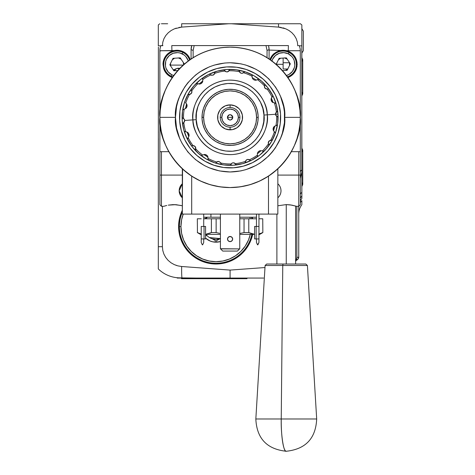 <?xml version="1.0" encoding="UTF-8"?>
<svg xmlns="http://www.w3.org/2000/svg" width="475" height="475" viewBox="0 0 475 475"><rect width="100%" height="100%" fill="white"/><g stroke="black" fill="none" stroke-linecap="round" stroke-linejoin="round"><path stroke-width="0.71" d="M183.593 64.315A6.555 6.555 0 0 1 183.582 64.766L183.338 62.504A6.555 6.555 0 0 1 183.593 64.315M183.213 65.099L170.537 65.099A6.555 6.555 0 0 1 170.489 64.315L170.614 63.038M300.301 171.528L301.797 169.83L301.857 32.33M158.317 32.33L158.317 24.967A28.084 28.084 0 0 1 159.778 23.75L159.778 23.75A28.084 28.084 0 0 0 158.317 24.967L158.317 24.967M158.383 47.156L158.317 268.048L158.317 246.691L162.402 246.703L158.317 246.691L158.383 49.406M176.837 265.584L175.976 265.299M175.53 277.519L174.004 277.252M173.143 277.062L173.523 277.151L173.143 277.062M298.739 213.904L298.739 212.539M298.739 208.133A15.604 12.481 180 0 1 298.947 206.085A15.604 12.481 -0 0 0 298.739 208.103M300.301 202.688A15.604 12.481 180 0 1 301.857 200.64L301.857 204.689A15.604 15.604 0 0 0 298.739 214.053A15.604 15.604 0 0 1 301.857 204.689L301.857 200.64A15.604 12.481 -0 0 0 300.301 202.688M252.67 234.377A37.448 37.448 0 0 1 178.6 226.581A37.448 37.448 0 0 1 182.329 210.288L181.45 212.248L182.329 210.288M283.136 58.063L283.136 62.753L289.501 62.753L283.136 62.753L283.136 68.994L287.725 68.994M167.681 23.75L163.839 23.75M252.302 217.217A37.448 37.448 0 0 1 252.67 218.779L252.302 217.217L252.67 218.779M228.796 23.75L181.688 23.75A28.084 0.98 88 0 0 181.682 27.105L228.796 23.75L181.682 27.105A28.084 0.98 -92 0 1 181.688 23.75L231.378 23.75L278.498 27.105A28.084 0.98 -88 0 0 278.493 23.75L228.796 23.75M158.383 132.822L158.383 131.48M158.383 138.468L158.383 138.831M158.383 139.982L158.383 138.605M300.301 178.291L301.857 172.069L301.857 192.31A15.604 10.753 0 0 0 300.301 194.073A15.604 10.753 180 0 1 301.857 192.31L301.857 195.955A15.604 13.68 -0 0 0 300.301 198.2A15.604 13.68 180 0 1 301.857 195.955L301.857 198.449A15.604 15.604 0 0 0 300.301 201.008A15.604 15.604 0 0 1 301.857 198.449L301.797 49.406M298.822 206.215A15.604 15.604 0 0 0 298.739 207.812A15.604 15.604 0 0 1 298.822 206.215M301.857 188.225L301.857 187.506M158.317 268.844L158.317 268.945A31.202 31.202 0 0 0 179.075 277.845L182.085 277.952A31.202 1.087 -88 0 1 181.64 266.499L230.09 270.091L230.09 278.065L230.09 270.091L264.985 267.538L230.09 270.091L230.09 278.065L196.65 278.065L230.09 278.065L230.09 270.091L181.64 266.499A31.202 1.087 92 0 0 182.085 277.952L196.65 278.065L179.075 277.845A31.202 31.202 0 0 1 158.317 268.945L158.317 268.054M263.53 278.065L230.09 278.065L263.53 278.065M300.301 204.737L300.301 175.091L300.301 204.737L298.739 206.298L298.739 257.278A9.363 4.679 180 0 1 296.121 260.52L296.863 257.278A7.481 7.481 0 0 1 296.121 260.52L298.057 259.023L298.739 257.278L296.863 257.278L296.863 206.298L296.863 257.278L298.739 257.278L298.739 175.091L277.845 175.091L298.739 175.091L298.739 206.298L296.4 206.298M296.121 260.52L295.616 261.464L296.121 260.52M158.317 266.505L158.317 265.394M158.317 264.053L158.317 262.693M158.317 261.161L158.317 259.338M158.317 257.325L158.317 255.443M158.317 253.549L158.317 251.174M181.64 266.499L177.905 265.881L174.319 264.634L171.024 262.788L168.108 260.359L165.71 257.444L163.899 254.101L162.783 250.497L162.402 246.703L162.402 206.298L162.402 246.703L162.783 250.497L163.899 254.101L165.71 257.444L168.108 260.359L171.024 262.788L174.319 264.634L177.905 265.881L181.64 266.499M301.857 27.128L301.857 45.843L299.292 45.826L301.857 45.843L301.857 24.967A28.084 28.084 0 0 0 300.396 23.75L278.493 23.75A28.084 0.98 92 0 1 278.498 27.105L285.665 28.779L288.948 30.465L291.876 32.704L294.34 35.453L296.204 38.629L297.374 42.127L297.777 45.82L297.374 42.127L296.204 38.629L294.34 35.453L291.876 32.704L288.948 30.465L285.665 28.779L278.498 27.105L231.378 23.75L295.682 23.75M298.757 23.75L300.396 23.75A28.084 28.084 0 0 1 301.857 24.967L301.857 28.084M283.795 28.108L283.005 27.877M286.259 23.75L289.976 23.75M301.857 24.967L301.857 26.345M301.857 45.843L301.857 47.156M160.888 45.826L158.317 45.843L160.888 45.826M158.317 268.945L158.317 267.354M178.6 69.629L178.6 68.198L177.359 68.323L173.381 70.074L176.201 68.667L174.509 70.359M179.966 68.198L176.201 68.667L174.194 70.805M158.317 32.021L158.317 30.542M158.317 29.183L158.317 45.843M158.317 27.122L158.317 28.084M158.317 25.668L158.317 26.345M166.078 23.75L161.417 23.75M181.628 27.105L178.861 27.485M176.32 28.126L175.566 28.381M162.402 45.82L162.8 42.156L163.964 38.647L165.822 35.477L168.287 32.716L171.22 30.477L174.497 28.791L181.682 27.105L174.497 28.791L171.22 30.477L168.287 32.716L165.822 35.477L163.964 38.647L162.8 42.156L162.402 45.82M276.598 64.766L276.711 63.038M280.731 58.223A6.555 6.555 0 0 0 279.502 58.858L278.504 59.684A6.555 6.555 0 0 0 278.421 59.767L280.63 58.259M284.412 57.891L287.209 59.185M289.435 62.504L289.566 65.592M287.856 68.863L285.546 70.413M172.407 59.678A6.555 6.555 0 0 1 173.393 58.87L172.407 59.684A6.555 6.555 0 0 0 172.324 59.767L174.533 58.259M179.55 58.259L178.321 57.891L181.118 59.185A6.555 6.555 0 0 0 178.624 57.956M175.762 70.745L172.965 69.451M170.745 66.126L170.489 64.315A6.555 6.555 0 0 1 170.561 63.353M178.6 226.581L179.318 219.272L181.45 212.248L179.318 219.272L178.6 226.581L179.318 233.884L178.6 226.581M252.771 233.884L250.64 240.908L247.184 247.38L242.523 253.056L236.853 257.711L230.375 261.173L223.351 263.304L216.048 264.023L208.745 263.304L201.715 261.173L195.243 257.711L189.567 253.056L184.912 247.38L181.45 240.908L179.318 233.884M294.09 23.75L300.396 23.75M173.411 58.864A6.555 6.555 0 0 1 174.634 58.223M283.136 64.315L276.581 64.315A6.555 6.555 0 0 1 276.652 63.353M278.504 59.678A6.555 6.555 0 0 1 279.484 58.87M279.027 27.146L281.319 27.485M282.863 27.841L284.614 28.381M189.567 253.056L195.243 257.711L201.715 261.173M208.745 263.304L216.048 264.023L223.351 263.304L230.375 261.173L236.853 257.711L242.523 253.056M247.184 247.38L250.64 240.908M300.301 178.327L301.857 172.069L301.797 169.83L300.301 171.505M214.166 239.905L216.048 240.991L219.854 238.794A12.795 12.795 0 0 1 212.236 238.794L216.048 239.37L219.854 238.794A12.795 12.795 0 0 0 220.418 238.604A12.795 12.795 0 0 1 212.236 238.794L214.154 239.899L212.236 238.794A12.795 12.795 0 0 0 219.854 238.794L216.048 240.991L214.154 239.899M186.859 246.08L191.223 251.4L186.859 246.08L183.617 240.012L181.616 233.427L180.939 226.581A35.102 35.102 0 0 1 183.237 214.094L181.616 219.729L180.939 226.581L179.384 226.581L180.939 226.581A35.102 35.102 0 0 0 250.272 234.377L248.478 240.012L245.237 246.08L240.873 251.4L235.553 255.77L240.873 251.4M235.553 255.77L229.478 259.012L222.894 261.007L216.048 261.683L209.196 261.007L202.611 259.012L196.543 255.77L191.223 251.4M219.094 241.882L213.002 241.882L210.075 240.991L205.592 238.159L210.075 240.991L213.002 241.882L216.048 242.179L220.418 241.555A15.604 15.604 0 0 1 205.592 238.159M205.449 218.286L207.373 217.176M207.373 235.986L205.449 234.87L207.373 235.986A12.795 12.795 0 0 0 212.236 238.794A12.795 12.795 0 0 1 205.907 234.377A12.795 12.795 0 0 0 207.373 235.986L205.907 234.377M251.875 218.779A36.664 36.664 0 0 0 251.495 217.217A36.664 36.664 0 0 1 251.875 218.779M182.329 212.171A36.664 36.664 0 0 0 179.384 226.581A36.664 36.664 0 0 1 182.329 212.171M249.88 217.217A35.102 35.102 0 0 1 250.272 218.779L249.88 217.217M220.418 238.604L209.457 237.547M205.907 218.779L207.326 217.217A12.795 12.795 0 0 0 205.907 218.779A12.795 12.795 0 0 1 207.326 217.217M204.594 218.779L205.461 218.28L204.594 218.779M251.875 234.377A36.664 36.664 0 0 1 179.384 226.581A36.664 36.664 0 0 0 251.875 234.377M250.497 233.332L254.582 234.323L248.781 232.578L252.249 233.908M177.199 278.065L185.41 278.065L177.199 278.065M187.708 278.065L187.708 278.688L240.754 278.688L240.754 278.065M247 278.065L247 278.688L181.468 278.688L181.468 278.065M187.708 278.38L187.346 278.38L187.708 278.38M187.346 278.688L187.346 278.38M202.006 117.361A28.084 28.084 0 0 1 230.09 89.276A28.084 28.084 0 0 1 258.174 117.361A28.084 28.084 0 0 0 230.09 89.276A28.084 28.084 0 0 0 202.006 117.361L203.627 117.361A26.463 26.463 0 0 1 230.09 90.903A26.463 26.463 0 0 1 256.553 117.361L258.174 117.361L256.553 117.361L256.043 112.201L254.535 107.237L252.094 102.659L248.799 98.652L244.791 95.362L240.213 92.916L235.25 91.408L230.09 90.903L224.924 91.408L219.961 92.916L215.389 95.362L211.375 98.652L208.086 102.659L205.639 107.237L204.137 112.201L203.627 117.361L204.137 122.526L205.639 127.49L208.086 132.068L211.375 136.076L215.389 139.365L219.961 141.811L224.924 143.319L230.09 143.824L235.25 143.319L240.213 141.811L244.791 139.365L248.799 136.076L252.094 132.068L254.535 127.49L256.043 122.526L256.553 117.361A26.463 26.463 0 0 1 230.09 143.824A26.463 26.463 0 0 1 203.627 117.361L202.006 117.361A28.084 28.084 0 0 0 230.09 145.445A28.084 28.084 0 0 0 258.174 117.361A28.084 28.084 0 0 1 230.09 145.445A28.084 28.084 0 0 1 202.006 117.361M230.09 107.534A9.827 9.827 0 0 0 220.257 117.361A9.827 9.827 0 0 0 230.09 127.193L230.09 129.847A12.481 12.481 0 0 1 217.609 117.361A12.481 12.481 0 0 1 230.09 104.88L230.09 107.534A9.827 9.827 0 0 1 239.917 117.361A9.827 9.827 0 0 1 230.09 127.193A9.827 9.827 0 0 1 220.257 117.361A9.827 9.827 0 0 1 230.09 107.534L230.09 104.88A12.481 12.481 0 0 1 242.571 117.361A12.481 12.481 0 0 1 230.09 129.847L230.09 127.193A9.827 9.827 0 0 0 239.917 117.361A9.827 9.827 0 0 0 230.09 107.534M232.524 105.123L230.09 104.88L234.864 105.83L238.913 108.538L240.469 110.432L242.333 114.926L242.571 117.361L242.333 119.801L240.469 124.296L237.025 127.739L232.524 129.604L230.09 129.847L225.31 128.897L221.261 126.19L218.559 122.14L217.847 119.801L217.847 114.926L219.711 110.432L221.261 108.538L225.31 105.83L230.09 104.88L225.31 105.83L223.155 106.988M230.09 117.361L232.792 117.361C230.993 120.852 229.188 120.852 227.388 117.361L230.09 117.361L227.388 117.361C229.188 113.875 230.993 113.875 232.792 117.361L230.09 117.361M220.257 117.361L221.819 117.361A8.271 8.271 0 0 1 230.09 109.096A8.271 8.271 0 0 1 238.361 117.361L239.917 117.361L238.361 117.361A8.271 8.271 0 0 1 230.09 125.632A8.271 8.271 0 0 1 221.819 117.361L220.257 117.361M221.819 117.361L222.448 114.196L224.242 111.518L226.925 109.725L230.09 109.096L233.255 109.725L235.938 111.518L237.732 114.196L238.361 117.361L237.732 120.525L235.938 123.209L233.255 125.002L230.09 125.632L226.925 125.002L224.242 123.209L222.448 120.525L221.819 117.361M227.388 117.361L228.178 119.272L230.09 120.068L232.002 119.272L232.584 118.4L232.738 116.838L231.592 115.116L229.562 114.712L228.588 115.116L227.59 116.327L227.59 118.4M182.632 124.403A47.975 47.975 0 0 1 182.222 120.614A47.975 47.975 0 0 0 183.979 130.613A47.975 47.975 0 0 1 182.632 124.403L183.421 122.805L182.632 124.403A47.975 47.975 0 0 0 187.631 139.703A47.975 47.975 0 0 1 183.979 130.613L184.496 131.391L185.505 131.741L184.632 131.492L183.979 130.613L184.632 131.492L187.459 132.287L188.569 133.422L188.985 136.076L188.13 137.649A46.603 46.603 0 0 0 193.046 145.647L195.189 146.526L195.682 148.8A46.603 46.603 0 0 0 202.677 155.052L204.369 154.494L206.447 155.022L207.83 156.667L208.068 158.436A46.603 46.603 0 0 0 216.743 162.017L218.993 161.47L220.732 163.02A46.603 46.603 0 0 0 231.194 163.958L232.459 162.895M268.238 143.034L268.939 141.123L271.041 140.392L269.135 140.944L268.238 143.034L268.838 144.709L268.434 143.854A46.603 46.603 0 0 1 262.348 150.997L261.03 150.67L259.213 151.074L257.931 152.237L257.349 154.037L257.931 152.237L259.213 151.074L261.03 150.67L262.348 150.997A46.603 46.603 0 0 0 268.434 143.854L268.601 141.55L270.619 140.374A46.603 46.603 0 0 0 274.408 131.789L273.262 130.085L273.303 127.9L274.449 126.297L275.957 125.614A46.603 46.603 0 0 0 276.682 116.256L275.464 114.279L277.958 114.107A47.975 47.975 0 0 1 187.631 139.703L187.952 137.827L187.465 138.783M280.523 113.935A50.552 50.552 0 0 1 233.516 167.8A50.552 50.552 0 0 1 179.657 120.793A50.552 50.552 0 0 1 226.658 66.927A50.552 50.552 0 0 1 280.523 113.935L278.884 104.162L275.375 94.893L270.121 86.492L263.328 79.278L255.259 73.524L246.222 69.457L236.568 67.23L226.658 66.927L216.885 68.566L207.623 72.081L199.221 77.336L192.001 84.123L186.248 92.192L182.18 101.228L179.954 110.889L179.657 120.793L181.29 130.566L184.805 139.834L190.059 148.236L196.852 155.45L204.921 161.203L213.958 165.27L223.612 167.497L233.516 167.8L243.289 166.161L252.558 162.646L260.959 157.391L268.173 150.599L273.927 142.53L277.994 133.499L280.226 123.838L280.523 113.935M275.09 132.483L274.408 131.789A46.603 46.603 0 0 1 270.619 140.374L272.015 140.196L272.62 139.561A47.975 47.975 0 0 0 275.179 133.748L275.168 132.65L275.179 133.748L275.007 132.347L273.701 131.011L273.113 129.301L273.998 126.724L275.957 125.614A46.603 46.603 0 0 0 276.682 116.256L277.513 116.707L275.88 115.496L275.506 113.632L275.464 114.279L267.259 114.837A37.258 37.258 0 0 1 232.613 154.535A37.258 37.258 0 0 1 192.921 119.89L184.716 120.448L183.777 122.574A46.603 46.603 0 0 0 185.755 131.741A46.603 46.603 0 0 1 183.777 122.574L184.716 120.448L183.938 118.803M205.901 154.743L203.912 154.553L205.8 154.708L207.225 155.687L208.068 158.436A46.603 46.603 0 0 0 216.743 162.017L216.06 162.67L217.704 161.494L218.993 161.47L220.584 162.693L218.999 161.47L220.732 163.02A46.603 46.603 0 0 0 231.194 163.958L230.743 164.783L231.948 163.157L233.172 162.741L235.297 163.679A46.603 46.603 0 0 0 245.539 161.334L246.466 159.891L247.701 159.398L250.586 160.479L251.447 160.324A47.975 47.975 0 0 0 256.939 157.124L257.575 156.227L257.468 155.082A46.603 46.603 0 0 1 249.357 159.802A46.603 46.603 0 0 0 257.468 155.082L257.575 156.227L256.939 157.124A47.975 47.975 0 0 0 272.62 139.561L271.041 140.392M263.957 115.063C265.994 124.877 257.426 149.067 232.394 151.234C207.29 152.475 195.534 129.663 196.223 119.664L192.921 119.89C192.161 130.863 205.069 155.895 232.613 154.535C260.092 152.154 269.491 125.608 267.259 114.837L263.957 115.063L263.756 121.713L262.259 128.197L259.528 134.265L255.663 139.686L250.818 144.246L245.177 147.773L238.955 150.13L232.394 151.234L225.738 151.032L219.254 149.536L213.186 146.805L207.771 142.939L203.205 138.094L199.678 132.454L197.321 126.231L196.223 119.664L196.424 113.014L197.921 106.531L200.652 100.462L204.511 95.042L209.356 90.482L215.003 86.955L221.225 84.597L227.786 83.493L234.436 83.695L240.92 85.191L246.988 87.923L252.409 91.788L256.969 96.633L260.496 102.273L262.859 108.496L263.957 115.063L267.259 114.837C268.013 103.865 255.111 78.832 227.561 80.192C200.082 82.573 190.683 109.119 192.921 119.89L196.223 119.664C194.186 109.85 202.748 85.66 227.786 83.493C252.884 82.252 264.646 105.064 263.957 115.063M202.95 77.858L202.558 78.998L202.95 77.858M227.002 71.986L225.12 71.315L227.002 71.986L228.98 70.769A46.603 46.603 0 0 1 239.447 71.707A46.603 46.603 0 0 0 228.98 70.769L229.431 69.938L228.22 71.571L227.002 71.986L224.883 71.048A46.603 46.603 0 0 0 214.641 73.393L214.813 72.461L214.16 74.391L213.127 75.163L210.823 74.925A46.603 46.603 0 0 0 202.712 79.646L202.605 81.795L200.967 83.653L199.144 84.057L196.543 83.44L195.724 83.885A47.975 47.975 0 0 0 191.603 88.718L191.294 89.757L191.947 91.96L191.562 93.195L190.618 94.068L188.611 94.359L187.56 95.16A47.975 47.975 0 0 0 184.995 100.979L184.906 101.614L184.995 100.979A47.975 47.975 0 0 0 182.222 120.614L182.507 111.215L184.621 102.054L188.48 93.474L193.942 85.815L200.788 79.373L208.763 74.385L217.562 71.054L226.836 69.498L236.235 69.783L245.403 71.897L253.977 75.757L261.636 81.213L268.078 88.065L273.066 96.039L276.402 104.832L277.958 114.107A47.975 47.975 0 0 0 277.554 110.396M182.121 116.933L182.198 117.337L182.121 116.933M204.571 154.488L202.677 155.052A46.603 46.603 0 0 1 195.682 148.8L195.391 149.963L195.534 149.197L195.831 150.955A47.975 47.975 0 0 0 222.045 164.659M208.869 160.39L208.228 159.808L208.026 158.686L208.549 160.182M273.553 130.768A45.481 45.481 0 0 0 274.722 126.107A3.509 3.509 0 0 0 273.553 130.768L273.553 130.768A45.481 45.481 0 0 0 274.722 126.107L274.633 126.16M276.141 112.397L275.696 113.05M275.797 115.366L276.242 115.924L275.797 115.366M276.895 125.323L275.957 125.614L277.163 125.091L277.566 124.248A47.975 47.975 0 0 0 278.065 117.913L277.513 116.707L278.065 117.913A47.975 47.975 0 0 0 277.958 114.107L275.464 114.279L275.714 113.008L277.163 111.595L277.548 110.325A47.975 47.975 0 0 0 264.397 83.826M275.939 103.597L276.201 104.114L275.239 103.081L272.329 102.149L271.106 99.714A3.509 3.509 0 0 0 273.125 102.659A45.481 45.481 0 0 0 271.338 98.2A3.509 3.509 0 0 0 271.106 99.714L271.451 97.939L272.567 96.437L272.549 95.024A47.975 47.975 0 0 1 276.201 104.114L275.548 103.235L272.329 102.149L271.48 101.074L271.142 98.913L272.686 96.116L272.549 95.024L272.721 95.582M264.688 87.756L265.584 88.718L267.55 89.009L265.365 88.564L264.409 86.765L264.741 87.851L264.409 86.765L264.759 84.55L264.343 83.772A47.975 47.975 0 0 0 245.438 71.909L244.56 71.873L243.432 72.711A46.603 46.603 0 0 1 252.106 76.285L251.987 74.979L251.311 74.332A47.975 47.975 0 0 1 259.605 79.545L258.56 79.212L256.239 80.174L255.241 80.222L257.503 79.669A46.603 46.603 0 0 1 264.498 85.927L264.759 84.55L264.343 83.772A47.975 47.975 0 0 1 269.224 89.609L268.921 89.294L269.224 89.609A47.975 47.975 0 0 1 272.549 95.024M252.088 76.962L252.195 77.615A3.509 3.509 0 0 0 256.268 80.168A45.481 45.481 0 0 0 252.195 77.615L252.106 76.285A46.603 46.603 0 0 0 243.432 72.711L241.852 73.328L240.558 73.007L239.151 70.811L240.053 72.633L241.175 73.257L242.47 73.233L244.12 72.058L245.438 71.909A47.975 47.975 0 0 0 238.129 70.062M252.504 78.399L252.136 77.336L252.504 78.399M253.549 79.58L254.38 80.02L253.549 79.58M188.824 133.938A3.509 3.509 0 0 1 188.842 136.527A45.481 45.481 0 0 1 187.049 132.068L188.486 133.297L189.068 134.93L188.729 136.788L187.548 138.433L187.631 139.703A47.975 47.975 0 0 0 195.831 150.955L195.391 149.963M232.085 163.073L231.527 163.513L232.085 163.073M233.172 162.741L234.436 162.984L235.855 164.439L237.126 164.819A47.975 47.975 0 0 0 251.382 160.354M235.054 163.412L234.401 162.967L235.054 163.412M273.113 129.301L273.256 130.073M252.118 75.311L252.148 76.042L252.059 75.133L251.311 74.332L251.774 74.688M252.172 75.596L252.148 76.042M266.576 89.068L264.985 88.196L264.498 85.927A46.603 46.603 0 0 0 257.503 79.669L258.091 79.313M264.343 83.772A47.975 47.975 0 0 0 259.605 79.545L258.222 79.272L259.089 79.278M268.535 89.068L268.072 88.956L268.535 89.068M267.55 89.009L267.134 89.08A46.603 46.603 0 0 1 272.044 97.072A46.603 46.603 0 0 0 267.134 89.08L264.973 88.184M184.383 119.362L184.674 121.095L184.579 119.789L183.498 118.471A46.603 46.603 0 0 1 184.217 109.113A46.603 46.603 0 0 0 183.498 118.471L182.388 117.711L184.294 119.225L184.716 120.448L192.921 119.89A37.258 37.258 0 0 1 227.561 80.192A37.258 37.258 0 0 1 267.259 114.837L275.464 114.279L276.402 112.153A46.603 46.603 0 0 0 274.419 102.98A46.603 46.603 0 0 1 276.402 112.153L277.424 111.192L277.548 110.325A47.975 47.975 0 0 1 277.958 114.107L277.673 123.512L275.559 132.673L271.694 141.253L266.238 148.907L259.386 155.355L251.412 160.342L242.618 163.673L233.344 165.229L223.945 164.944L214.777 162.83L206.203 158.971L198.544 153.508L192.096 146.662L187.114 138.688L183.777 129.895L182.222 120.614A47.975 47.975 0 0 1 182.608 110.479L182.798 109.927L182.608 110.479A47.975 47.975 0 0 1 184.995 100.979L184.906 101.614L184.995 100.979A47.975 47.975 0 0 1 187.56 95.16L188.165 94.531L189.561 94.353A46.603 46.603 0 0 0 185.773 102.938L186.948 104.737L186.717 107.207L185.476 108.609L183.018 109.636L182.608 110.479M277.376 124.8L276.634 125.459M275.179 133.748L275.274 133.172L275.179 133.748A47.975 47.975 0 0 0 277.566 124.248M275.274 133.172L274.93 132.24M268.589 141.574L268.381 142.019M270.263 140.41L269.028 141.039L268.244 142.613M268.785 145.623L268.88 145.184L268.785 145.623M268.838 144.709L268.88 145.184L268.838 144.709M257.373 153.752L257.355 154.411L257.373 153.752A3.509 3.509 0 0 1 261.06 150.67A45.481 45.481 0 0 1 257.373 153.752M262.984 151.27L262.348 150.997L263.631 151.282L264.456 150.842L263.631 151.282L262.574 151.115L263.459 151.305L264.456 150.842M263.459 151.305L263.975 151.175L263.459 151.305M257.349 156.714L257.622 155.758M256.939 157.124L257.521 156.394L257.539 155.319L257.61 156.049M237.126 164.819L236.259 164.7L235.297 163.679A46.603 46.603 0 0 0 245.539 161.334L245.367 162.26L246.014 160.336L247.701 159.398L250.586 160.479L251.447 160.324M246.115 160.217L245.717 160.811L246.115 160.217M247.042 159.564L247.671 159.404L247.042 159.564M248.283 159.404L249.042 159.624L248.283 159.404M244.785 162.973L245.118 162.67L244.785 162.973M245.367 162.26L245.118 162.67L245.367 162.26M222.116 164.671L221.326 164.291L220.732 163.02L221.326 164.291L222.116 164.671A47.975 47.975 0 0 0 229.538 165.336L230.743 164.783L229.538 165.336A47.975 47.975 0 0 0 237.055 164.831M217.865 161.453L218.999 161.47L217.2 161.702M215.145 162.895L214.742 162.818M215.614 162.854L216.06 162.67L215.614 162.854M207.415 155.925L206.453 155.028A3.509 3.509 0 0 0 203.912 154.553A45.481 45.481 0 0 0 207.985 157.106L206.946 155.402M206.453 155.028L206.447 155.022A3.509 3.509 0 0 1 207.985 157.106L207.753 156.489M205.865 154.731L205.23 154.547M207.985 157.106A45.481 45.481 0 0 1 203.912 154.553M201.091 155.45L202.083 155.414M195.73 147.654L195.753 148.449L195.195 146.532L193.598 145.653M187.952 137.827L188.13 137.649A46.603 46.603 0 0 0 193.046 145.647L192.108 145.766L194.132 145.783L195.546 147.09L195.385 149.779M195.54 147.078L194.287 145.849M191.235 145.421L190.956 145.113L191.235 145.421M191.253 145.433L191.645 145.659L191.253 145.433M192.108 145.766L191.645 145.659L192.108 145.766M242.315 73.275L242.98 73.025L242.315 73.275M245.029 71.826L245.438 71.909A47.975 47.975 0 0 1 251.311 74.332M238.848 70.437L239.151 70.811L238.848 70.437M200.598 83.82A3.509 3.509 0 0 0 201.097 83.576L202.718 81.433L202.712 79.646A46.603 46.603 0 0 1 210.823 74.925L213.132 75.163L214.641 73.393A46.603 46.603 0 0 1 224.883 71.048L223.921 70.027L223.048 69.908A47.975 47.975 0 0 1 230.642 69.392L229.431 69.938L230.642 69.392A47.975 47.975 0 0 1 238.058 70.051L238.48 70.187L238.058 70.051A47.975 47.975 0 0 0 223.125 69.896M228.089 71.654L228.647 71.214L228.089 71.654M185.832 108.342A3.509 3.509 0 0 0 187.061 105.397L186.96 106.531L186.627 103.96A45.481 45.481 0 0 0 185.458 108.621L186.758 107.107M186.895 104.565L186.627 103.96A45.481 45.481 0 0 0 185.458 108.621L185.974 108.211M186.408 107.712L186.746 107.142M187.061 105.913L187.043 105.207M184.039 122.33L184.484 121.671L184.039 122.33M182.388 117.711L182.198 117.337L182.388 117.711M186.96 106.531L185.832 108.347L182.798 109.927M186.877 104.512A3.509 3.509 0 0 1 187.061 105.397L185.773 102.938A46.603 46.603 0 0 1 189.561 94.353L191.562 93.195L191.906 91.402L191.567 93.189L191.746 90.873A46.603 46.603 0 0 1 197.826 83.731L196.715 83.416L195.724 83.885L197.19 83.452M184.983 101.994L184.906 101.614L184.983 101.994M185.084 102.244L184.906 101.614L185.084 102.244M190.659 94.044L189.917 94.311M200.592 83.826L201.097 83.576A3.509 3.509 0 0 0 202.807 80.976A45.481 45.481 0 0 0 199.12 84.057A3.509 3.509 0 0 0 200.592 83.826L197.826 83.731A46.603 46.603 0 0 0 191.746 90.873L191.324 89.959M187.56 95.16A47.975 47.975 0 0 1 191.603 88.718A47.975 47.975 0 0 0 187.589 95.095M203.241 77.603A47.975 47.975 0 0 0 195.724 83.885A47.975 47.975 0 0 1 208.727 74.403A47.975 47.975 0 0 0 203.241 77.603L203.241 77.603M210.823 74.925L209.594 74.248L208.727 74.403L209.594 74.248L210.823 74.925M214.065 74.51L214.457 73.916L214.065 74.51M211.898 75.323L211.138 75.103L211.898 75.323M202.956 77.847L202.558 78.998M208.727 74.403A47.975 47.975 0 0 1 223.048 69.908A47.975 47.975 0 0 0 215.787 71.565L214.813 72.461L215.787 71.565A47.975 47.975 0 0 0 208.798 74.373M225.672 71.707L224.319 70.288L223.048 69.908M202.071 119.267L202.979 124.699L204.933 129.847L207.848 134.514L211.624 138.522L216.107 141.716L221.124 143.978L226.492 145.213L231.996 145.38L237.423 144.471L242.571 142.518L247.237 139.602L251.251 135.826L254.446 131.343L256.702 126.326L257.943 120.959L258.109 115.461L257.201 110.028L255.247 104.88L252.326 100.213L248.556 96.205L244.073 93.005L239.05 90.749L233.688 89.508L228.184 89.342L222.757 90.256L217.609 92.203L212.937 95.125L208.929 98.895L205.734 103.378L203.472 108.401L202.237 113.763L202.071 119.267M184.241 131.13L185.066 131.688M187.073 132.08L184.793 131.581M188.824 133.932A3.509 3.509 0 0 0 187.572 132.365M187.631 139.703L187.453 139.08L187.631 139.703M276.201 104.114A47.975 47.975 0 0 1 277.958 114.107M238.058 70.051A47.975 47.975 0 0 1 245.438 71.909M191.603 88.718A47.975 47.975 0 0 1 195.724 83.885M239.596 72.034L240.083 72.657M258.174 117.497L258.026 120.252M257.604 122.972L256.922 125.643M255.983 128.232L254.796 130.72M253.365 133.077L251.714 135.286M249.85 137.317L247.802 139.157M245.581 140.79L243.206 142.191M240.712 143.361L238.112 144.275M235.434 144.934L232.708 145.326M229.953 145.445L227.204 145.297M224.479 144.881L221.807 144.198M219.218 143.26L216.731 142.067M214.373 140.642L212.171 138.985M210.134 137.127L208.293 135.072M206.661 132.852L205.259 130.482M204.09 127.989L203.175 125.388M202.516 122.71L202.124 119.979M202.006 117.23L202.154 114.475M202.57 111.75L203.252 109.084M204.197 106.489L205.384 104.007M206.815 101.65L208.466 99.441M210.324 97.411L212.378 95.57M214.599 93.937L216.968 92.53M219.468 91.366L222.068 90.452M224.74 89.793L227.472 89.401M230.221 89.282L232.976 89.431M235.701 89.846L238.373 90.529M240.962 91.467L243.443 92.661M245.801 94.086L248.009 95.742M250.04 97.601L251.881 99.649M253.513 101.87L254.921 104.245M256.084 106.738L257.005 109.339M257.658 112.017L258.05 114.742M219.711 110.432L218.559 112.587M217.847 114.926L217.847 119.801L219.711 124.296M223.155 127.739L225.31 128.897M227.656 129.604L232.524 129.604L237.025 127.739M238.913 126.19L241.621 122.14M242.333 119.801L242.333 114.926L240.469 110.432M237.025 106.988L234.864 105.83M236.966 112.771L235.938 111.518M225.494 110.485L224.242 111.518M223.214 121.956L224.242 123.209M234.686 124.236L235.938 123.209M232.738 117.889L232.002 119.272L230.618 120.015M229.562 120.015L227.84 118.863M227.436 116.838L228.588 115.116M229.057 114.867L229.562 114.712M230.618 114.712L232.334 115.864M232.584 116.327L232.738 116.838M303.359 50.665L301.797 53.158L303.359 50.665L303.359 31.16L303.359 50.665M301.857 28.696L303.359 31.16L301.857 28.696M302.735 94.008L301.797 96.087L302.735 94.008L301.797 91.93L302.735 94.008L302.735 59.589L301.797 61.667L302.735 59.589L302.735 94.008M301.797 57.511L302.735 59.589L301.797 57.511M302.735 184.502L301.857 186.521L302.735 184.502L301.857 182.477L302.735 184.502L302.735 150.082L301.797 152.16L302.735 150.082L302.735 184.502M301.797 148.004L302.735 150.082L301.797 148.004M271.831 61.299L272.638 59.149L275.411 55.527L279.365 53.236L283.89 52.636L288.301 53.818A11.703 11.703 0 0 1 286.478 75.531L288.996 74.444L292.428 71.428L294.441 67.331L294.815 65.069L294.215 60.545L293.265 58.455L291.929 56.59L288.301 53.818L288.99 52.416L288.301 53.818A11.703 11.703 0 0 0 271.92 60.978M287.44 76.861A13.264 13.264 0 0 0 288.99 52.416A13.264 13.264 0 0 1 287.44 76.861M270.59 60.016A13.264 13.264 0 0 1 288.99 52.416A13.264 13.264 0 0 0 270.59 60.016M287.143 70.306L282.471 70.615L287.143 70.306L290.326 63.84L286.318 57.849L279.128 58.33L276.153 64.374L279.128 58.33L286.318 57.849M172.74 76.861A13.264 13.264 0 0 1 171.184 76.214L171.873 74.812L171.184 76.214A13.264 13.264 0 0 1 165.14 58.461A13.264 13.264 0 0 1 189.584 60.016A13.264 13.264 0 0 0 182.899 52.416L182.21 53.818A11.703 11.703 0 0 1 188.254 60.978M184.235 63.84L183.926 64.463L184.235 63.84L180.221 57.849L184.235 63.84M173.031 58.33L180.221 57.849L173.031 58.33L169.848 64.796L173.862 70.781L177.792 70.52L173.862 70.781M174.022 75.62L171.873 74.812A11.703 11.703 0 0 1 166.541 59.149A11.703 11.703 0 0 1 182.21 53.818L182.899 52.416A13.264 13.264 0 0 0 165.14 58.461A13.264 13.264 0 0 0 171.184 76.214M171.873 74.812L168.251 72.04L165.965 68.085L165.442 65.853L165.733 61.299L166.541 59.149L169.32 55.527L173.268 53.236L177.798 52.636L180.061 53.01L184.158 55.023L185.832 56.59L188.118 60.545M225.411 187.417L225.762 187.441M228.309 187.548L226.777 187.494M187.263 173.001L182.56 169.041L191.692 176.142L200.569 181.064L210.057 184.656L219.967 186.841L230.084 187.572L240.208 186.841L250.117 184.656L259.611 181.064L268.488 176.142L277.614 169.041L271.842 173.808M233.397 187.494L233.789 187.477M234.769 187.417L234.412 187.441L234.769 187.417M277.477 169.165L277.845 168.827L277.845 214.094L277.845 168.827L282.88 163.655L287.351 157.991L291.217 151.893L294.441 145.439L296.982 138.682L298.817 131.7L299.927 124.569L300.301 117.361A70.211 70.211 0 0 1 230.09 187.572A70.211 70.211 0 0 1 159.879 117.361C157.059 137.898 178.125 186.616 230.09 187.572C282.055 186.616 303.121 137.898 300.301 117.361L284.697 117.361C286.894 133.338 270.507 171.226 230.09 171.974C189.673 171.226 173.286 133.338 175.483 117.361L159.879 117.361L160.217 110.479L161.227 103.669L162.901 96.983L165.223 90.493L168.168 84.265L171.713 78.357L175.815 72.823L180.441 67.717L185.547 63.092L191.081 58.983L196.994 55.444L203.223 52.499L209.707 50.178L216.392 48.503L223.208 47.494L230.09 47.156L236.972 47.494L243.788 48.503L250.467 50.178L256.957 52.499L263.186 55.444L269.093 58.983L274.627 63.092L279.733 67.717L284.365 72.823L288.467 78.357L292.006 84.265L294.957 90.493L297.273 96.983L298.947 103.669L299.962 110.479L300.301 117.361C303.121 96.829 282.055 48.112 230.09 47.156C178.125 48.112 157.059 96.829 159.879 117.361L175.483 117.361L176.528 128.018L179.639 138.261L181.931 143.106L187.874 152.006L195.445 159.576L204.345 165.526L209.19 167.812L219.438 170.923L230.09 171.974L240.742 170.923L245.943 169.617L255.829 165.526L260.425 162.771L268.702 155.978L272.3 152.006L275.494 147.701L280.541 138.261L282.346 133.214L284.436 122.716L284.436 112.011L283.646 106.709L280.541 96.467L278.249 91.622L275.494 87.026L268.702 78.749L260.425 71.957L255.829 69.202L245.943 65.105L240.742 63.804L230.09 62.753L224.734 63.021L214.237 65.105L209.19 66.91L199.749 71.957L195.445 75.151L187.874 82.721L184.686 87.026L179.639 96.467L177.834 101.513L176.528 106.709L175.483 117.361C173.286 101.389 189.673 63.502 230.09 62.753C270.507 63.502 286.894 101.389 284.697 117.361L300.301 117.361L300.301 151.685L300.301 50.736L300.301 117.361A70.211 70.211 0 0 0 230.09 47.156A70.211 70.211 0 0 0 159.879 117.361L160.247 124.569L161.357 131.7L163.192 138.682L165.733 145.439L168.958 151.893L172.829 157.991L177.3 163.655L182.329 168.827L182.329 214.094L191.692 214.094L191.692 176.142L191.692 214.094L182.329 214.094L182.56 169.041M227.513 239.062A2.577 2.577 0 0 1 230.09 236.485A2.577 2.577 0 0 1 232.661 239.062A2.577 2.577 0 0 0 227.709 238.076A2.577 2.577 0 0 0 227.513 239.062L228.267 240.878L230.09 241.632L231.907 240.878L232.661 239.062L231.907 237.239L230.09 236.485L228.267 237.239L227.513 239.062A2.577 2.577 0 0 0 230.09 241.632A2.577 2.577 0 0 0 232.661 239.062A2.577 2.577 0 0 1 230.09 241.632A2.577 2.577 0 0 1 227.513 239.062L228.267 237.239M220.418 214.094L220.418 248.734L220.418 214.094M239.762 248.734L239.762 214.094L239.762 248.734M237.423 251.073L239.596 248.9L237.423 251.073L222.757 251.073L237.423 251.073M222.757 251.073L220.584 248.9L239.596 248.9L220.418 248.734M231.907 240.878L230.09 241.632M228.267 240.878L227.709 240.047M229.104 236.681L231.076 236.681L231.907 237.239M232.465 238.076L232.661 239.062M268.488 176.142L268.488 214.094L277.845 214.094L191.692 214.094L268.488 214.094L268.488 176.142M271.035 174.396L270.204 174.984M189.139 174.396L188.326 173.803M258.952 214.094L258.952 226.444L256.144 226.444L256.144 238.925L258.952 238.925L258.952 214.094M256.458 226.444L256.458 214.094L256.458 226.444M256.458 242.493L257.551 244.833L256.458 242.493L256.458 238.925L256.458 242.493M254.582 238.925L254.582 226.444L254.582 238.925L256.144 238.925L254.582 238.925M256.144 238.925L258.952 238.925L258.952 242.493L257.551 244.833M257.86 244.833L258.952 242.493L258.952 226.444M256.144 226.444L254.582 226.444M203.722 214.094L203.722 226.444L203.722 214.094M201.228 226.444L201.228 238.925L204.036 238.925L204.036 226.444L201.228 226.444L201.228 238.925L205.592 238.925L205.592 226.444L205.592 238.925L204.036 238.925M202.314 244.833L201.228 242.493L202.314 244.833M203.722 238.925L203.722 242.493L202.629 244.833L203.722 242.493L203.722 238.925M201.228 242.493L201.228 238.925L201.228 242.493M205.592 226.444L204.036 226.444M264.088 45.594L268.417 45.594A12.481 12.481 0 0 1 269.093 49.649L269.093 58.983L269.093 49.649L267.045 50.409L269.093 49.649A12.481 12.475 180 0 0 268.417 45.594L265.988 45.594L267.045 50.409L267.045 57.665L267.045 50.409L265.988 45.594L288.396 45.594L288.254 51.241L291.959 53.39L294.743 56.412L295.771 58.182A14.042 14.042 0 0 0 280.767 50.475L285.053 50.403L288.254 51.241L291.959 53.39L295.284 57.273L297.012 62.166L297.012 66.482L295.759 70.466L293.467 73.827A14.042 14.042 0 0 0 295.759 70.466L293.467 73.827L291.947 75.252A14.042 14.042 0 0 0 293.455 73.839L290.195 76.451L288.254 77.395A14.042 14.042 0 0 0 291.941 75.252L288.254 77.395L288.254 78.037L288.254 77.395M269.931 59.553L270.988 57.273L274.14 53.532A14.042 14.042 0 0 0 269.931 59.553L272.401 55.266L276.159 52.131L280.767 50.475A14.042 14.042 0 0 0 278.403 51.098M172.277 77.526L168.221 75.24L165.437 72.218L163.649 68.537L163.002 64.315L163.649 60.087L165.437 56.406L168.233 53.384L171.926 51.241L171.926 50.736L159.879 50.736A12.481 12.481 0 0 1 160.989 45.594A12.481 12.481 0 0 0 159.879 50.736L179.413 50.475A14.042 14.042 0 0 0 163.002 64.315L163.649 60.087L164.896 57.267L166.713 54.803L169.979 52.179L175.132 50.403L179.413 50.475L184.021 52.131L187.779 55.266L190.249 59.553A14.042 14.042 0 0 0 181.8 51.104M179.413 50.475L181.788 51.098A14.042 14.042 0 0 0 179.425 50.475M179.176 190.796A9.363 9.363 0 0 1 182.329 183.789L179.176 190.796L182.329 197.808A9.363 9.363 0 0 1 179.176 190.796M253.335 45.594L251.121 45.594M251.619 45.594L248.354 45.594M299.945 124.42L299.909 124.759M299.939 110.289L299.986 110.728M297.837 45.594L298.33 45.594M298.941 45.594L299.185 45.594A12.481 12.481 0 0 1 300.301 50.736A12.481 12.481 0 0 0 299.191 45.594L299.191 45.594M191.081 49.649A12.481 12.475 180 0 1 191.763 45.594L171.784 45.594A12.481 0.433 88 0 0 171.926 50.736L171.784 45.594L265.988 45.594L194.186 45.594L193.135 50.409L191.081 49.649L191.081 58.983L191.081 49.649L193.135 50.409L193.135 57.665L193.135 50.409L194.186 45.594L191.763 45.594L191.081 49.649A12.481 12.481 0 0 1 191.757 45.594L196.068 45.594M196.288 45.594L197.458 45.594M160.989 45.594L162.29 45.594M181.788 51.098L184.021 52.131L187.779 55.266M171.926 77.395L171.926 78.037L171.926 77.395L169.967 76.445L166.701 73.821A14.042 14.042 0 0 0 171.926 77.395M159.879 50.736L159.879 204.737L159.879 175.091L161.441 175.091L159.879 175.091L159.879 151.685L161.441 151.685L159.879 151.685L159.879 50.736L160.556 51.015M166.701 73.821L164.89 71.357L163.649 68.537A14.042 14.042 0 0 0 166.701 73.815M163.649 68.537L163.002 64.315M211.702 45.594L209.908 45.594M209.089 45.594L207.931 45.594M207.777 45.594L205.23 45.594M210.116 45.594L209.059 45.594M208.044 45.594L205.645 45.594M161.838 45.594L161.239 45.594M266.962 214.094L267.757 214.094M266.968 214.094L267.562 214.094M259.285 214.094L264.723 214.094M200.889 214.094L195.48 214.094M193.212 214.094L192.618 214.094M277.845 197.796A9.363 9.357 -60.6 0 0 277.845 183.789A9.363 9.357 119.4 0 1 277.845 197.796A9.363 9.363 0 0 0 277.845 183.789A9.363 9.363 0 0 1 277.845 197.808L278.38 197.297M182.329 183.789A9.363 9.357 60.6 0 0 182.329 197.796M262.426 45.594L264.076 45.594M269.093 49.649L268.696 46.52M274.14 53.532L278.392 51.098L280.767 50.475L288.254 50.736A12.481 0.433 -88 0 0 288.396 45.594L268.417 45.594M162.943 45.594L161.892 45.594M288.254 50.736L300.301 50.736L288.254 50.736M280.767 50.475L269.093 50.071L280.767 50.475M295.765 70.46A14.042 14.042 0 0 0 296.525 68.554L295.759 70.466M254.95 45.594L252.409 45.594M252.308 45.594L251.987 45.594M249.351 45.594L248.852 45.594M295.771 58.182L296.531 60.099L297.178 64.315L296.525 68.548M166.749 205.461L163.78 206.298L161.441 206.298L161.441 151.685L161.441 206.298L159.879 204.737M182.329 175.091L161.441 175.091L182.329 175.091M173.167 204.612L168.281 205.135L175.904 204.666L182.347 205.782M173.921 204.6L181.088 205.461M168.839 151.685L161.441 151.685L168.839 151.685M258.721 234.377L259.736 234.377L262.853 232.578L262.74 218.779L258.952 218.779M201.228 233.985L197.327 232.578L200.444 234.377L201.453 234.377M205.592 234.377L220.418 234.377L205.592 234.377M239.762 234.377L254.582 234.377L239.762 234.377M258.952 233.985L262.74 232.578L258.952 233.985M256.458 218.779L248.781 218.779L248.781 232.578L244.043 232.578L244.043 218.779L239.762 218.779M258.952 234.377L259.736 234.377M262.74 218.779L262.853 232.578L262.74 218.779M262.74 232.578L259.273 233.908M209.671 233.338L211.393 232.578L209.671 233.338M206.174 234.258L211.393 232.578L211.393 218.779L203.722 218.779M200.444 234.377L201.228 234.377M199.815 233.575L200.42 233.765M200.901 233.908L198.17 232.922M201.228 218.779L197.327 218.779L197.44 232.578M205.592 234.323L211.393 232.578L216.137 232.578L211.393 232.578L211.393 218.779L216.137 218.779L216.137 232.578L216.137 218.779L220.418 218.779M219.592 233.338L216.137 232.578L219.592 233.338M239.762 233.492L244.043 232.578L239.762 233.492M254.582 234.323L254 234.258M244.043 218.779L244.043 232.578L248.781 232.578L248.781 218.779L244.043 218.779M203.722 217.217L210.936 217.217L210.936 214.094L210.936 217.217L220.418 217.217M239.762 217.217L256.458 217.217M295.616 264.023L295.616 206.049L290.154 204.856L286.259 204.6L277.833 205.782L286.259 204.6L286.253 264.023L286.253 204.6L291.899 205.135L296.204 206.233M300.301 175.091L298.739 175.091L300.301 175.091L300.301 151.685L298.739 151.685L298.739 175.091L298.739 151.685L291.335 151.685L300.301 151.685L300.301 175.091M283.023 264.023L266.677 264.023L283.023 264.023L282.767 265.489L283.023 264.023L305.841 264.023L283.023 264.023M286.265 451.25L286.247 451.25C283.676 452.841 280.826 434.506 281.236 418.992A30.424 5.017 90 0 0 286.247 451.25L286.199 451.25C266.867 449.172 256.743 438.419 255.835 418.992L281.236 418.992L255.835 418.992L265.103 265.489L282.767 265.489L265.103 265.489L266.665 264.023M291.276 418.992L316.267 418.992L281.236 418.992L282.767 265.489L281.236 418.992L316.683 418.992C315.774 438.419 305.651 449.172 286.312 451.25M316.683 418.992L307.408 265.489L282.767 265.489L307.396 265.489M251.691 74.605L251.987 74.979M272.703 95.469L272.715 95.944L272.703 95.469M275.684 103.336L276.005 103.692L275.684 103.336M277.436 124.693L277.163 125.091L277.436 124.693M275.221 132.816L275.274 133.291L275.221 132.816M257.521 156.394L257.284 156.809M191.757 45.594L191.478 46.52M276.895 264.023L276.895 214.094M307.408 265.489L305.853 264.023"/></g></svg>
